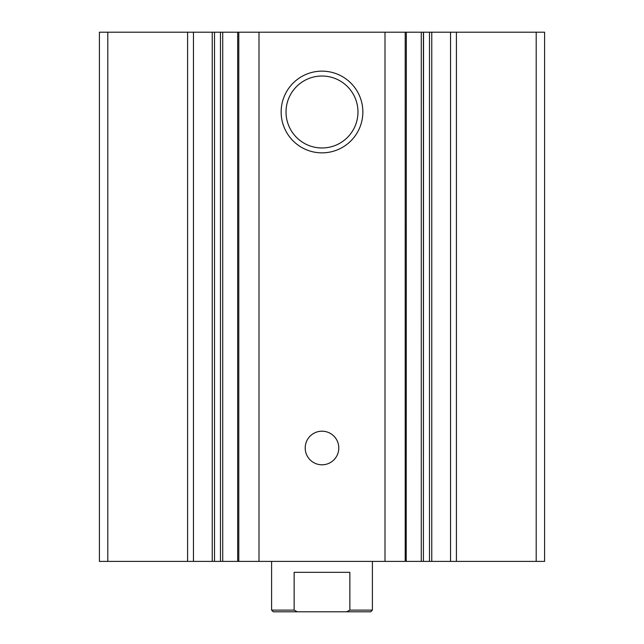 <?xml version="1.0" encoding="UTF-8"?>
<svg xmlns="http://www.w3.org/2000/svg" width="644" height="644" viewBox="0 0 644 644"><rect width="100%" height="100%" fill="white"/><g stroke="black" fill="none" stroke-linecap="round" stroke-linejoin="round"><path stroke-width="0.97" d="M456.403 561.399L456.403 32.2L544.599 32.2L544.599 561.399L423.414 561.399L423.543 32.2L429.492 32.2L429.492 561.399M456.403 32.2L450.55 32.2L450.55 561.399M450.55 32.2L429.492 32.2M406.211 32.2L423.414 32.2L423.414 561.399L220.457 561.399L220.457 32.2L237.668 32.2L237.668 561.399M406.211 561.399L406.332 32.2L384.999 32.2L384.999 561.399M322 71.146A40.854 40.854 0 0 1 357.38 132.431A40.854 40.854 0 0 1 286.62 132.431A40.854 40.854 0 0 1 322 71.146M322 431.198A16.8 16.8 0 0 1 336.546 456.403A16.8 16.8 0 0 1 307.454 456.403A16.8 16.8 0 0 1 322 431.198M384.999 32.2L259.001 32.2L259.001 561.399M259.001 32.2L237.668 32.2M193.45 561.399L193.45 32.2L220.457 32.2L220.457 561.399L99.401 561.399L99.401 32.2L107.798 32.2L107.798 561.399M193.45 32.2L187.597 32.2L187.597 561.399M187.597 32.2L107.798 32.2M322 76.024A35.975 35.975 0 0 1 353.154 129.991A35.975 35.975 0 0 1 290.847 129.991A35.975 35.975 0 0 1 322 76.024M346.689 611.8L349.861 610.118L372.401 610.118L370.719 611.8L273.281 611.8L271.599 610.118L294.139 610.118L297.311 611.8M271.599 610.118L271.599 561.399M294.139 610.118L294.139 572.323L349.861 572.323L349.861 610.118M536.202 32.2L536.202 561.399M431.77 32.2L431.77 561.399M421.281 32.2L421.281 561.399M405.205 32.2L405.205 561.399M238.795 32.2L238.795 561.399M222.719 32.2L222.719 561.399M214.508 32.2L214.508 561.399M212.23 32.2L212.23 561.399M372.401 610.118L372.401 561.399"/></g></svg>
